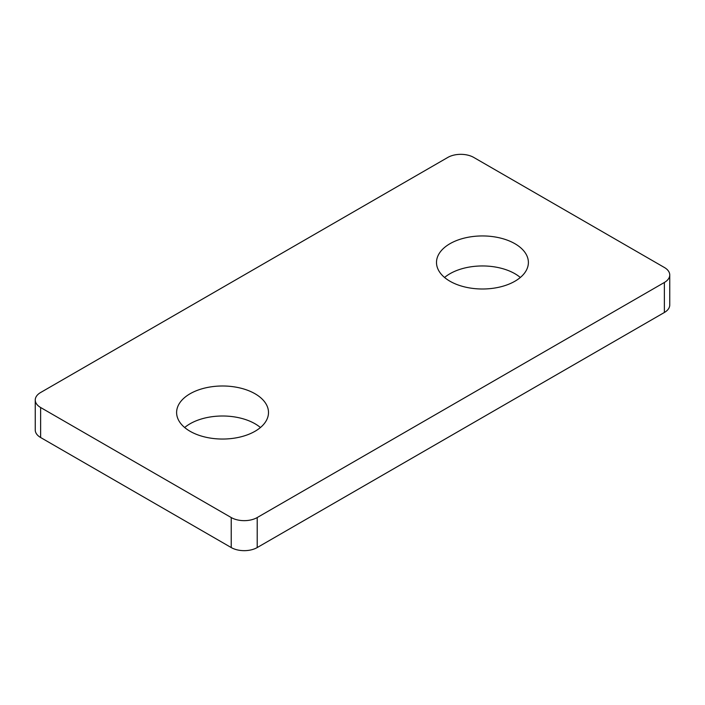 <?xml version="1.0" encoding="UTF-8"?>
<svg xmlns="http://www.w3.org/2000/svg" width="705" height="705" viewBox="0 0 705 705"><rect width="100%" height="100%" fill="white"/><g stroke="black" fill="none" stroke-linecap="round" stroke-linejoin="round"><path stroke-width="1.06" d="M514.932 243.719A45.94 26.526 0 0 0 464.859 237.964A45.94 26.526 0 0 0 436.501 262.471A45.94 26.526 0 0 0 449.957 281.224A45.94 26.526 0 0 0 500.03 286.979A45.94 26.526 0 0 0 528.389 262.471A45.94 26.526 0 0 0 514.932 243.719M520.325 277.479A45.94 26.526 0 0 0 514.932 273.725A45.94 26.526 0 0 0 444.564 277.479M255.043 393.76A45.94 26.526 0 0 0 204.97 388.014A45.94 26.526 0 0 0 176.611 412.522A45.94 26.526 0 0 0 190.068 431.275A45.94 26.526 0 0 0 240.141 437.021A45.94 26.526 0 0 0 268.499 412.522A45.94 26.526 0 0 0 255.043 393.76M260.436 427.521A45.94 26.526 0 0 0 255.043 423.775A45.94 26.526 0 0 0 184.675 427.521M231.222 517.549A18.374 10.61 0 0 0 257.21 517.549L257.21 547.556L664.366 312.491L664.366 282.476A18.374 10.61 0 0 0 669.75 274.976A18.374 10.61 0 0 0 664.366 267.477L473.778 157.444A18.374 10.61 0 0 0 447.79 157.444L40.634 392.509A18.374 10.61 0 0 0 35.25 400.017A18.374 10.61 0 0 0 40.634 407.516L40.634 437.523L231.222 547.556L231.222 517.549L40.634 407.516M257.21 517.549L664.366 282.476M669.75 274.976L669.75 304.983A18.374 10.61 180 0 1 664.366 312.491M257.21 547.556A18.374 10.61 180 0 1 231.222 547.556M40.634 437.523A18.374 10.61 180 0 1 35.25 430.024L35.25 400.017"/></g></svg>
